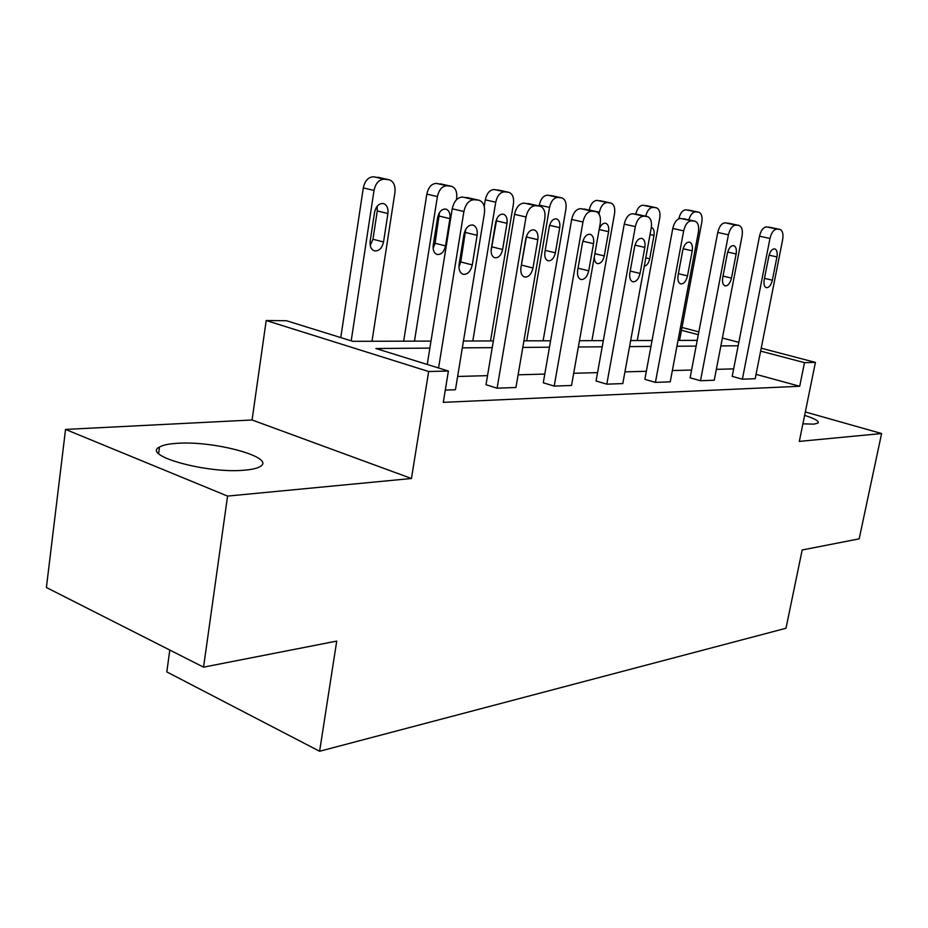 <?xml version="1.0" encoding="UTF-8"?>
<svg xmlns="http://www.w3.org/2000/svg" width="928" height="928" viewBox="0 0 928 928"><rect width="100%" height="100%" fill="white"/><g stroke="black" fill="none" stroke-linecap="round" stroke-linejoin="round"><path stroke-width="1.39" d="M804.622 415.373C815.12 418.714 819.552 421.289 817.916 423.11L813.821 424.131L802.894 423.841M244.702 470.16C207.64 473.976 141.218 455.625 159.488 447.029C162.806 445.092 168.56 443.874 176.726 443.352C213.8 440.382 276.625 457.504 260.176 466.529C257.276 468.327 252.114 469.533 244.702 470.16M761.215 348.197L815.422 362.396L799.321 441.403L881.6 433.527L859.177 538.843L802.175 549.991L785.993 628.256L319.615 751.262L336.725 641.097L203.557 667.151L46.4 587.517L65.54 429.42L227.569 496.086L411.452 478.5L428.666 371.513L266.197 320.52L286.474 320.728L352.744 341.318L430.986 341.098M203.557 667.151L227.569 496.086M881.6 433.527L805.318 411.962M411.452 478.5L252.08 419.978L65.54 429.42M252.08 419.978L266.197 320.52M169.801 650.041L166.82 671.918L319.615 751.262M738.769 225.388L725.209 222.824C721.752 223.114 719.27 226.328 717.75 232.476L690.107 377.8L700.489 380.735L728.422 234.807C729.953 228.636 732.436 225.4 735.881 225.11L739.082 225.458C741.924 226.757 742.91 230.272 742.075 236.014L714.247 380.225L700.489 380.735M647.164 216.514L632.664 213.753C628.65 214.032 625.855 217.488 624.254 224.135L596.054 380.99L606.808 384.169L635.332 226.606C636.944 219.936 639.752 216.456 643.742 216.166L647.524 216.584C650.83 218.045 652.071 221.862 651.236 228.01L622.804 383.577L606.808 384.169M539.736 206.097L524.146 203.104C519.436 203.371 516.235 207.118 514.541 214.345L486.005 384.726L497.118 388.194L526.025 216.99C527.719 209.728 530.92 205.958 535.63 205.68L540.166 206.19C544.052 207.849 545.594 212.002 544.806 218.637L515.945 387.498L497.118 388.194M733.654 368.88L716.346 369.356M691.592 370.04L672.359 370.562M646.352 371.281L624.95 371.873M597.562 372.627L573.69 373.276M544.782 374.077L518.114 374.808M487.525 375.643L457.632 376.466M429.861 348.104L375.91 348.51L448.398 371.038L443.294 402.358L799.704 386.268L756.053 374.355M427.24 364.472L452.238 208.777C453.966 201.237 457.411 197.328 462.55 197.061L479.219 200.286C483.453 202.06 485.182 206.41 484.416 213.324L455.451 389.725L445.301 390.096M595.672 211.514L580.65 208.649C576.311 208.928 573.318 212.524 571.671 219.437L543.274 382.788L554.213 386.094L582.958 222.001C584.617 215.052 587.61 211.433 591.936 211.143L596.066 211.607C599.639 213.162 601.031 217.129 600.219 223.52L571.532 385.468L554.213 386.094M694.724 221.119L680.711 218.463C676.988 218.741 674.354 222.082 672.788 228.462L644.856 379.343L655.423 382.382L683.669 230.863C685.235 224.46 687.868 221.108 691.58 220.806L695.049 221.189C698.111 222.569 699.225 226.223 698.39 232.162L670.236 381.837L655.423 382.382M779.694 229.367L766.551 226.884C763.338 227.163 760.983 230.272 759.51 236.199L732.192 376.374L742.377 379.192L769.973 238.461C771.458 232.51 773.813 229.39 777.014 229.1L779.984 229.425C782.617 230.654 783.522 234.042 782.664 239.586L755.195 378.717L742.377 379.192M448.398 371.038L428.666 371.513M815.422 362.396L804.495 362.651L760.647 351.109M799.704 386.268L804.495 362.651M738.154 345.773L720.87 345.912M696.139 346.098L676.93 346.237M650.946 346.434L629.567 346.596M602.202 346.805L578.353 346.991M549.457 347.2L522.789 347.408M492.211 347.64L462.33 347.861M681.999 327.456L698.842 331.864M722.39 338.036L738.827 342.339M698.308 334.706L681.465 330.275M463.455 341.017L493.336 340.936M523.914 340.843L550.582 340.773M579.466 340.692L603.316 340.622M630.669 340.553L652.048 340.495M678.02 340.425L697.23 340.367M438.561 367.987L463.896 211.514C465.647 203.928 469.081 199.996 474.22 199.729L478.314 200.123M463.977 234.378C465.601 227.778 468.605 224.657 473.002 225.04C476.342 226.444 477.723 229.866 477.108 235.318L472.259 264.909C470.635 271.533 467.596 274.653 463.153 274.294C459.882 272.936 458.548 269.584 459.128 264.236L463.977 234.378M465.717 229.378L460.764 261.94L458.942 267.044M466.668 197.467L478.755 200.181M351.202 340.843L374.019 190.426C375.643 183.141 379.076 179.406 384.285 179.208L389.389 179.823C393.727 181.586 395.583 185.797 394.934 192.456L372.012 341.26M340.773 337.595L363.3 187.92C364.924 180.67 368.346 176.958 373.566 176.772L388.913 179.719M370.237 245.514L372.963 239.25L377.278 210.946L377.139 206.283M374.529 212.442L370.168 241.141C369.669 246.291 371.096 249.539 374.448 250.885C378.972 251.314 382.011 248.344 383.542 241.988L387.916 213.544C388.426 208.29 386.964 204.972 383.531 203.58C379.053 203.151 376.049 206.109 374.529 212.442M525.793 238.832C527.348 232.545 530.132 229.552 534.145 229.866C537.219 231.176 538.449 234.448 537.822 239.691L532.997 268.006C531.419 274.305 528.612 277.31 524.552 276.996C521.559 275.744 520.353 272.53 520.968 267.392L525.793 238.832M526.582 235.932L520.863 268.088M582.471 242.904C583.979 236.907 586.566 234.042 590.243 234.297C593.073 235.526 594.164 238.658 593.526 243.704L588.735 270.837C587.215 276.857 584.605 279.734 580.893 279.49C578.121 278.307 577.054 275.233 577.668 270.28L582.471 242.904M414.468 341.144L437.413 196.562C439.014 189.59 442.204 185.994 447.006 185.786L451.646 186.342C455.648 187.99 457.307 192.026 456.634 198.418L456.402 199.822M403.668 341.179L426.834 194.126C428.423 187.178 431.613 183.605 436.415 183.408L451.205 186.238M433.132 248.402L435.081 243.264L439.489 212.582M437.61 217.628L433.237 245.12C432.726 250.084 434.002 253.193 437.1 254.458C441.241 254.817 444.06 251.964 445.533 245.897L449.918 218.637C450.451 213.591 449.14 210.412 445.974 209.102C441.867 208.742 439.083 211.584 437.61 217.628M472.804 340.982L495.738 202.2C497.292 195.506 500.273 192.05 504.704 191.841L508.95 192.34C512.65 193.894 514.147 197.745 513.439 203.916L490.529 340.936M484.219 206.422L485.298 199.833C486.84 193.175 489.833 189.741 494.264 189.521L508.544 192.247M491.109 250.734L496.816 218.706M495.656 222.407L491.295 248.785C490.75 253.576 491.91 256.557 494.775 257.752C498.58 258.054 501.201 255.304 502.628 249.504L507.001 223.335C507.558 218.463 506.375 215.412 503.44 214.194C499.67 213.881 497.072 216.618 495.656 222.407M634.636 246.662C636.086 240.92 638.499 238.16 641.886 238.38C644.496 239.528 645.482 242.533 644.821 247.405L640.065 273.447C638.615 279.2 636.179 281.984 632.757 281.776C630.193 280.662 629.23 277.716 629.868 272.936L634.636 246.662M526.698 340.843L549.55 207.408C551.058 200.97 553.865 197.641 557.972 197.42L561.869 197.884C565.291 199.334 566.648 203.046 565.929 208.997L543.112 340.796M539.122 205.958L539.261 205.111C540.769 198.708 543.576 195.39 547.694 195.17L561.498 197.803M545.061 251.163L549.411 225.991M549.248 226.815L544.898 252.172C544.342 256.789 545.386 259.666 548.042 260.78C551.557 261.035 554.004 258.39 555.385 252.834L559.735 227.673C560.303 222.975 559.236 220.04 556.522 218.892C553.042 218.637 550.617 221.27 549.248 226.815M682.788 250.131C684.191 244.632 686.453 241.964 689.574 242.138C691.998 243.229 692.88 246.117 692.218 250.815L687.509 275.871C686.105 281.381 683.82 284.049 680.676 283.887C678.298 282.843 677.428 280.001 678.078 275.384L682.788 250.131M599.036 214.055L599.36 212.222C600.834 206.039 603.478 202.826 607.295 202.594L610.879 203.012C614.069 204.392 615.287 207.953 614.545 213.695L591.89 340.657M589.222 210.088L589.234 209.983C590.707 203.824 593.352 200.634 597.18 200.402L610.531 202.942M594.384 256.418C594.175 260.339 595.173 262.728 597.388 263.598C600.636 263.807 602.933 261.244 604.267 255.919L608.594 231.687C609.174 227.151 608.2 224.332 605.682 223.242C602.806 222.94 600.613 225.121 599.105 229.773M727.39 253.344C728.747 248.066 730.87 245.491 733.758 245.63C736.008 246.662 736.809 249.435 736.136 253.97L731.484 278.098C730.127 283.4 727.981 285.975 725.07 285.847C722.854 284.85 722.077 282.124 722.726 277.658L727.39 253.344M645.702 216.189C647.222 210.505 649.693 207.57 653.092 207.396L656.409 207.779C659.367 209.078 660.481 212.512 659.727 218.068L637.258 340.53M635.738 214.055C637.246 208.371 639.717 205.436 643.139 205.262L656.096 207.71M644.241 266.278C646.886 265.605 648.707 263.111 649.704 258.784L653.985 235.422C654.576 231.037 653.706 228.323 651.363 227.29M768.813 256.325C770.124 251.244 772.131 248.762 774.81 248.878C776.91 249.852 777.618 252.532 776.945 256.917L772.363 280.186C771.04 285.279 769.022 287.761 766.308 287.668C764.254 286.717 763.558 284.096 764.208 279.769L768.813 256.325M688.866 219.855C690.409 214.658 692.706 212.002 695.733 211.862L698.807 212.222C701.568 213.452 702.577 216.758 701.823 222.14L679.551 340.414M678.855 218.764L678.855 218.741C680.259 213.011 682.625 210.018 685.943 209.786L698.517 212.164M452.238 208.777L463.896 211.514M462.55 197.061L474.22 199.729M477.108 235.318L465.543 232.499M472.259 264.909L460.764 261.94M374.019 190.426L363.3 187.92M388.472 179.649L377.754 177.213M384.285 179.208L373.566 176.772M377.278 210.946L387.916 213.544M372.963 239.25L383.542 241.988M514.541 214.345L526.025 216.99M524.146 203.104L535.63 205.68M527.916 203.476L539.388 206.051M537.822 239.691L526.443 236.965M532.997 268.006L521.675 265.141M571.671 219.437L582.958 222.001M580.65 208.649L591.936 211.143M584.118 208.986L595.382 211.48M593.526 243.704L582.877 241.199M588.735 270.837L578.04 268.192M437.413 196.562L426.834 194.126M450.846 186.192L440.266 183.814M447.006 185.786L436.415 183.408M439.408 216.131L449.918 218.637M435.081 243.264L445.533 245.897M495.738 202.2L485.298 199.833M508.254 192.212L497.826 189.904M504.704 191.841L494.264 189.521M496.642 220.899L507.001 223.335M492.327 246.952L502.628 249.504M624.254 224.135L635.332 226.606M632.664 213.753L643.742 216.166M635.866 214.066L646.92 216.479M644.821 247.405L634.996 245.12M640.065 273.447L630.216 271.057M549.55 207.408L539.261 205.111M561.243 197.768L550.977 195.518M557.972 197.42L547.694 195.17M549.585 225.318L559.735 227.673M545.223 250.363L555.385 252.834M672.788 228.462L683.669 230.863M680.711 218.463L691.58 220.806M683.658 218.753L694.515 221.096M692.218 250.815L683.124 248.727M687.509 275.871L678.391 273.679M599.36 212.222L589.234 209.983M610.334 202.907L600.219 200.726M607.295 202.594L597.18 200.402M599.175 229.541L608.594 231.687M594.871 253.669L604.267 255.919M717.75 232.476L728.422 234.807M725.209 222.824L735.881 225.11M727.958 223.091L738.607 225.376M736.136 253.97L727.691 252.068M731.484 278.098L723.028 276.103M655.922 207.686L645.969 205.564M653.092 207.396L643.139 205.262M650.052 234.529L653.985 235.422M645.784 257.856L649.704 258.784M759.51 236.199L769.973 238.461M766.551 226.884L777.014 229.1M769.103 227.128L779.555 229.344M776.945 256.917L769.092 255.165M772.363 280.186L764.486 278.354M698.366 212.141L688.588 210.064M695.733 211.862L685.943 209.786M159.488 447.029L158.63 453.514"/></g></svg>
